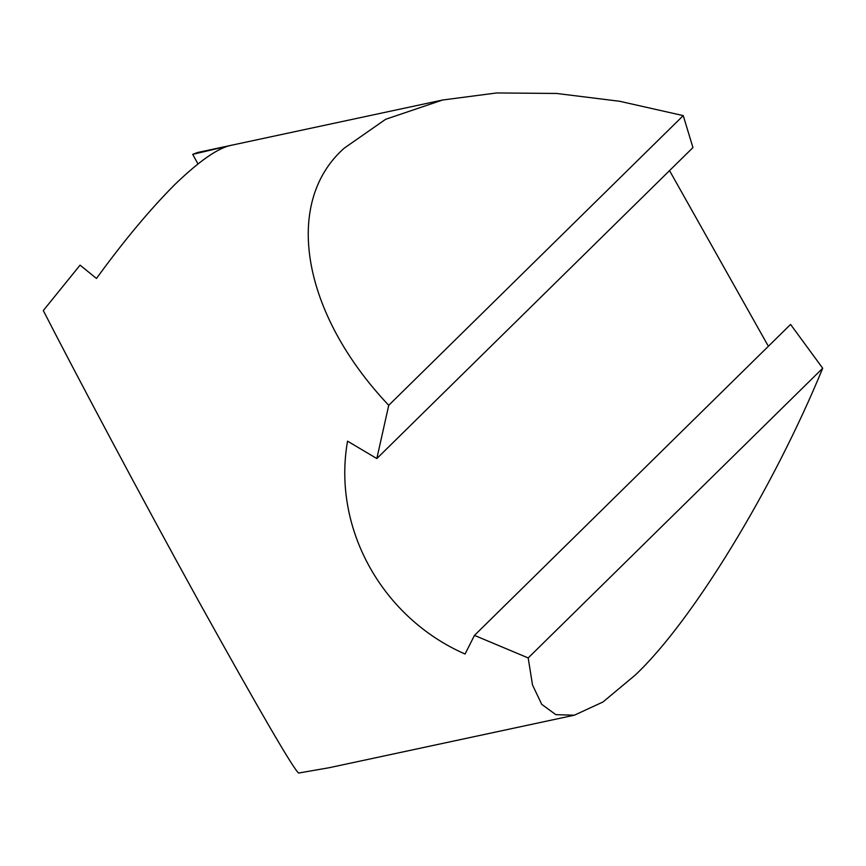 <?xml version="1.0" encoding="UTF-8"?>
<svg xmlns="http://www.w3.org/2000/svg" width="866" height="866" viewBox="0 0 866 866"><rect width="100%" height="100%" fill="white"/><g stroke="black" fill="none" stroke-linecap="round" stroke-linejoin="round"><path stroke-width="1.3" d="M232.034 145.131C218.795 147.415 199.786 160.513 174.975 184.393C150.045 209.399 123.881 240.759 96.472 278.473L80.073 265.137L43.3 310.558C76.078 374.469 140.573 496.056 199.591 602.888C260.136 711.809 293.141 768.532 298.608 773.046L329.232 767.709L574.342 715.197L555.82 714.656L541.726 704.339L532.514 684.974L528.195 657.943L474.46 635.395L465.064 654.036C381.949 617.631 332.176 528.054 347.547 441.162L376.829 458.547L388.737 405.31C301.801 313.46 282.63 202.557 344.267 148.129L385.641 119.291L442.558 100.023L496.651 92.954L556.557 93.452L619.655 101.279L683.242 115.611L692.941 147.588L376.829 458.547M669.537 170.613L767.752 345.177M474.46 635.395L790.571 324.436L822.7 368.245C772.894 489.387 692.031 621.723 635.179 675.123L602.952 702.001L574.342 715.197M230.508 145.456L197.448 152.535L192.696 154.354L231.536 145.239M197.957 163.901L192.696 154.354M822.7 368.245L528.195 657.943M683.242 115.611L388.737 405.31M442.558 100.023L231.742 145.185"/></g></svg>
